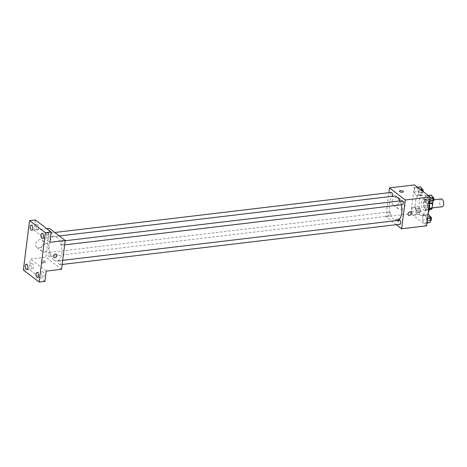 <?xml version="1.0" encoding="UTF-8"?>
<svg xmlns="http://www.w3.org/2000/svg" width="467" height="467" viewBox="0 0 467 467"><rect width="100%" height="100%" fill="white"/><g stroke="black" fill="none" stroke-linecap="round" stroke-linejoin="round"><path stroke-width="0.35" stroke-dasharray="2.33 1.75" d="M441.216 198.948A3.923 1.985 -96.8 0 0 439.651 202.188A3.923 1.985 -96.8 0 0 441.222 206.443A3.923 1.985 -96.8 0 0 442.144 206.741M429.698 207.821A3.923 1.985 -96.8 0 0 430.615 208.113A3.923 1.985 -96.8 0 0 432.121 203.986A3.923 1.985 -96.8 0 0 429.687 200.32A3.923 1.985 -96.8 0 0 428.122 203.559A3.923 1.985 -96.8 0 0 429.698 207.821M429.412 203.705L428.899 203.764A5.33 2.697 -96.8 0 0 428.274 201.668L425.379 199.456A5.33 2.697 -96.8 0 0 424.386 200.308L423.721 205.585L427.562 205.13L428.227 199.853A5.33 2.697 -96.8 0 1 429.226 198.995L432.115 201.213A5.33 2.697 -96.8 0 1 432.64 202.83M431.076 209.438L428.186 207.225A5.33 2.697 -96.8 0 1 427.562 205.13M428.899 203.764L428.233 209.041L429.447 208.895M429.331 209.648L427.235 209.899L424.34 207.681L428.186 207.225M427.235 209.899A5.33 2.697 -96.8 0 0 428.233 209.041M423.721 205.585A5.33 2.697 -96.8 0 0 424.34 207.681M429.126 206.834A5.61 2.837 83.2 0 1 426.972 210.243A5.61 2.837 83.2 0 1 423.493 205.013A5.61 2.837 83.2 0 1 425.647 199.105A5.61 2.837 83.2 0 1 429.126 206.834M427.206 207.062A5.61 2.837 -96.8 0 0 423.721 199.339A5.61 2.837 -96.8 0 0 421.491 203.968A5.61 2.837 -96.8 0 0 423.738 210.045A5.61 2.837 -96.8 0 0 425.052 210.471A5.61 2.837 -96.8 0 0 427.206 207.062M424.386 200.308L428.227 199.853M428.274 201.668L432.115 201.213M425.379 199.456L429.226 198.995M429.395 203.84A10.093 5.108 -96.8 0 0 423.195 194.879A10.093 5.108 -96.8 0 0 419.179 203.221A10.093 5.108 -96.8 0 0 423.219 214.16A10.093 5.108 -96.8 0 0 425.583 214.925A10.093 5.108 -96.8 0 0 428.268 212.777M419.372 214.622A10.093 5.108 -96.8 0 0 421.736 215.386A10.093 5.108 -96.8 0 0 425.612 204.756A10.093 5.108 -96.8 0 0 419.348 195.34A10.093 5.108 -96.8 0 0 415.338 203.676A10.093 5.108 -96.8 0 0 419.372 214.622M427.673 195.521L429.389 199.111L428.864 203.273L426.622 203.84L424.912 200.25L425.437 196.093L427.673 195.521L429.389 199.111L428.864 203.273L426.622 203.84L424.912 200.25L425.437 196.093L428.233 195.457M416.938 187.302L418.648 190.892L418.123 195.048L415.887 195.615L414.176 192.025L414.702 187.868L416.938 187.302L418.648 190.892L418.123 195.048L415.887 195.615L414.176 192.025L414.702 187.868L417.498 187.232M426.622 225.812L410.832 213.717L414.468 184.914M425.203 215.112L426.914 218.702L426.389 222.858L424.153 223.424L422.437 219.834L422.962 215.678L425.203 215.112L426.914 218.702L426.389 222.858L424.153 223.424L422.437 219.834L422.962 215.678L428.011 214.773M414.462 206.887L416.173 210.477L415.648 214.633L413.412 215.199L411.701 211.609L412.227 207.453L414.462 206.887L416.173 210.477L415.648 214.633L413.412 215.199L411.701 211.609L412.227 207.453L418.304 206.426L420.02 210.016L419.494 214.178L417.253 214.744L415.542 211.154L416.068 206.998L418.304 206.426M394.107 196.087A12.335 6.24 -96.8 0 0 389.204 206.274A12.335 6.24 -96.8 0 0 394.136 219.653A12.335 6.24 -96.8 0 0 397.026 220.587A12.335 6.24 -96.8 0 0 397.627 220.453M401.264 204.797A12.335 6.24 -96.8 0 0 399.898 200.892M396.285 224.68L385.853 216.688L388.883 192.702M391.194 192.427A2.02 1.022 -96.8 0 0 390.394 194.097A2.02 1.022 -96.8 0 0 391.2 196.286A2.02 1.022 -96.8 0 0 391.673 196.438A2.02 1.022 -96.8 0 0 391.912 196.35M401.935 200.652A2.02 1.022 -96.8 0 0 401.13 202.316A2.02 1.022 -96.8 0 0 401.941 204.505A2.02 1.022 -96.8 0 0 402.414 204.663M399.46 220.237A2.02 1.022 -96.8 0 0 398.655 221.901A2.02 1.022 -96.8 0 0 399.466 224.09A2.02 1.022 -96.8 0 0 399.939 224.248M389.198 212.164A2.02 1.022 83.2 0 1 390.003 214.353A2.02 1.022 83.2 0 1 389.198 216.023A2.02 1.022 83.2 0 1 387.949 214.137A2.02 1.022 83.2 0 1 388.725 212.012A2.02 1.022 83.2 0 1 389.198 212.164M385.853 216.688L410.832 213.717M395.316 205.433A4.483 3.473 127.4 0 0 399.314 202.188A4.483 3.473 127.4 0 0 398.567 197.757A4.483 3.473 127.4 0 0 393.08 199.205A4.483 3.473 127.4 0 0 393.109 204.879A4.483 3.473 127.4 0 0 395.316 205.433M396.057 220.465A1.961 0.747 7.2 0 0 398.205 221.049A1.961 0.747 7.2 0 0 399.682 220.512A1.961 0.747 7.2 0 0 397.831 219.525A1.961 0.747 7.2 0 0 395.788 220.021A1.961 0.747 7.2 0 0 396.057 220.465M396.185 219.432A1.961 0.747 7.2 0 0 398.333 220.01A1.961 0.747 7.2 0 0 399.816 219.472A1.961 0.747 7.2 0 0 397.96 218.486A1.961 0.747 7.2 0 0 395.923 218.982A1.961 0.747 7.2 0 0 396.185 219.432M403.325 191.709L403.325 191.709A1.961 0.747 -172.8 0 1 401.281 192.206A1.961 0.747 -172.8 0 1 399.425 191.219L399.425 191.219M400.814 209.642A4.483 3.473 127.4 0 0 404.813 206.396A4.483 3.473 127.4 0 0 404.06 201.966A4.483 3.473 127.4 0 0 398.579 203.414A4.483 3.473 127.4 0 0 398.608 209.088A4.483 3.473 127.4 0 0 400.814 209.642M408.514 215.199L408.514 215.199A1.961 1.518 -52.6 0 1 408.502 212.713A1.961 1.518 -52.6 0 1 410.902 212.082L410.902 212.082M54.067 260.148A12.335 6.24 -96.8 0 0 56.956 261.082A12.335 6.24 -96.8 0 0 61.697 248.1A12.335 6.24 -96.8 0 0 54.038 236.582A12.335 6.24 -96.8 0 0 49.134 246.774A12.335 6.24 -96.8 0 0 54.067 260.148M49.128 252.665A2.02 1.022 83.2 0 1 49.934 254.854A2.02 1.022 83.2 0 1 49.128 256.523A2.02 1.022 83.2 0 1 47.879 254.638A2.02 1.022 83.2 0 1 48.656 252.513A2.02 1.022 83.2 0 1 49.128 252.665M61.872 245.006A2.02 1.022 -96.8 0 0 62.344 245.157A2.02 1.022 -96.8 0 0 63.121 243.033A2.02 1.022 -96.8 0 0 61.866 241.147A2.02 1.022 -96.8 0 0 61.06 242.817A2.02 1.022 -96.8 0 0 61.872 245.006M59.397 264.591A2.02 1.022 -96.8 0 0 59.869 264.742A2.02 1.022 -96.8 0 0 60.646 262.617A2.02 1.022 -96.8 0 0 59.391 260.732A2.02 1.022 -96.8 0 0 58.591 262.401A2.02 1.022 -96.8 0 0 59.397 264.591M51.131 236.781A2.02 1.022 -96.8 0 0 51.604 236.932A2.02 1.022 -96.8 0 0 52.38 234.808A2.02 1.022 -96.8 0 0 51.131 232.928A2.02 1.022 -96.8 0 0 50.325 234.592A2.02 1.022 -96.8 0 0 51.131 236.781M61.574 269.284L45.784 257.189L49.42 228.386M23.35 269.99L29.112 269.307L30.413 259.022L45.784 257.189M46.799 228.702L34.05 230.219L35.352 219.934M38.919 247.878A4.483 3.473 127.4 0 0 42.917 244.632A4.483 3.473 127.4 0 0 42.164 240.201A4.483 3.473 127.4 0 0 36.683 241.649A4.483 3.473 127.4 0 0 36.712 247.323A4.483 3.473 127.4 0 0 38.919 247.878M34.05 230.219L49.841 242.309M48.58 233.477A1.961 0.747 -172.8 0 1 48.842 233.926A1.961 0.747 -172.8 0 1 46.805 234.422A1.961 0.747 -172.8 0 1 44.949 233.43A1.961 0.747 -172.8 0 1 46.431 232.899A1.961 0.747 -172.8 0 1 48.58 233.477A1.961 0.747 -172.8 0 1 48.842 233.926A1.961 0.747 -172.8 0 1 46.805 234.422A1.961 0.747 -172.8 0 1 44.949 233.436A1.961 0.747 -172.8 0 1 46.431 232.899A1.961 0.747 -172.8 0 1 48.58 233.482M46.204 271.111L30.413 259.022M41.575 262.682A1.961 0.747 7.2 0 0 43.723 263.26A1.961 0.747 7.2 0 0 45.206 262.728A1.961 0.747 7.2 0 0 43.349 261.736A1.961 0.747 7.2 0 0 41.312 262.232A1.961 0.747 7.2 0 0 41.575 262.682M41.709 261.643A1.961 0.747 7.2 0 0 43.857 262.226A1.961 0.747 7.2 0 0 45.334 261.689A1.961 0.747 7.2 0 0 43.484 260.703A1.961 0.747 7.2 0 0 41.44 261.199A1.961 0.747 7.2 0 0 41.709 261.643M44.412 252.081A4.483 3.473 127.4 0 0 48.41 248.841A4.483 3.473 127.4 0 0 47.657 244.41A4.483 3.473 127.4 0 0 42.176 245.858A4.483 3.473 127.4 0 0 42.205 251.532A4.483 3.473 127.4 0 0 44.412 252.081M54.032 257.41L54.032 257.41A1.961 1.518 -52.6 0 1 54.02 254.929A1.961 1.518 -52.6 0 1 56.419 254.293L56.419 254.293M46.7 234.259A2.522 1.273 -96.8 0 0 48.264 237.738A2.522 1.273 -96.8 0 0 49.233 235.082A2.522 1.273 -96.8 0 0 47.669 232.729A2.522 1.273 -96.8 0 0 46.7 234.259M35.959 226.04A2.522 1.273 -96.8 0 0 37.523 229.513A2.522 1.273 -96.8 0 0 38.492 226.857A2.522 1.273 -96.8 0 0 36.928 224.504A2.522 1.273 -96.8 0 0 35.959 226.04M41.761 273.353A2.522 1.273 -96.8 0 0 43.326 276.826A2.522 1.273 -96.8 0 0 44.295 274.17A2.522 1.273 -96.8 0 0 42.73 271.817A2.522 1.273 -96.8 0 0 41.761 273.353M31.02 265.128A2.522 1.273 -96.8 0 0 32.591 268.601A2.522 1.273 -96.8 0 0 33.554 265.945A2.522 1.273 -96.8 0 0 31.989 263.592A2.522 1.273 -96.8 0 0 31.02 265.128M44.902 281.403L29.112 269.307M417.545 212.438A2.02 1.022 -96.8 0 0 418.018 212.59A2.02 1.022 -96.8 0 0 418.794 210.465A2.02 1.022 -96.8 0 0 417.545 208.58A2.02 1.022 -96.8 0 0 416.739 210.249A2.02 1.022 -96.8 0 0 417.545 212.438M416.173 210.477L420.02 210.016M415.648 214.633L419.494 214.178M413.412 215.199L417.253 214.744M411.701 211.609L415.542 211.154M412.227 207.453L416.068 206.998M419.471 212.211A2.02 1.022 -96.8 0 0 419.938 212.362A2.02 1.022 -96.8 0 0 420.714 210.238A2.02 1.022 -96.8 0 0 419.465 208.352A2.02 1.022 -96.8 0 0 418.66 210.022A2.02 1.022 -96.8 0 0 419.471 212.211M422.419 191.003L421.964 194.587L419.728 195.159L418.018 191.569L418.543 187.407L420.779 186.841M420.02 192.853A2.02 1.022 -96.8 0 0 420.493 193.005A2.02 1.022 -96.8 0 0 421.269 190.88A2.02 1.022 -96.8 0 0 420.014 188.995A2.02 1.022 -96.8 0 0 419.214 190.664A2.02 1.022 -96.8 0 0 420.02 192.853M418.648 190.892L421.783 190.518M418.123 195.048L421.964 194.587M415.887 195.615L419.728 195.159M414.176 192.025L418.018 191.569M414.702 187.868L418.543 187.407M421.94 188.767A2.02 1.022 -96.8 0 0 421.135 190.431A2.02 1.022 -96.8 0 0 421.94 192.62A2.02 1.022 -96.8 0 0 422.413 192.778A2.02 1.022 -96.8 0 0 423.184 191.593M427.994 222.963L426.283 219.373L426.809 215.217L429.045 214.651M428.286 220.657A2.02 1.022 -96.8 0 0 428.759 220.815A2.02 1.022 -96.8 0 0 429.535 218.69A2.02 1.022 -96.8 0 0 428.28 216.805A2.02 1.022 -96.8 0 0 427.474 218.474A2.02 1.022 -96.8 0 0 428.286 220.657M426.914 218.702L427.527 218.626M426.389 222.858L427.001 222.782M424.153 223.424L426.966 223.086M422.437 219.834L426.283 219.373M422.962 215.678L426.809 215.217M430.2 216.577A2.02 1.022 -96.8 0 0 429.401 218.241A2.02 1.022 -96.8 0 0 430.206 220.43A2.02 1.022 -96.8 0 0 430.679 220.587M430.469 203.378L428.759 199.788L429.284 195.632L431.52 195.066M430.761 201.073A2.02 1.022 -96.8 0 0 431.234 201.23A2.02 1.022 -96.8 0 0 432.004 199.1A2.02 1.022 -96.8 0 0 430.755 197.22A2.02 1.022 -96.8 0 0 429.949 198.884A2.02 1.022 -96.8 0 0 430.761 201.073M429.389 199.111L430.002 199.041M428.864 203.273L429.477 203.198M426.622 203.84L429.436 203.501M424.912 200.25L428.759 199.788M425.437 196.093L429.284 195.632M432.675 196.992A2.02 1.022 -96.8 0 0 431.87 198.656A2.02 1.022 -96.8 0 0 432.681 200.845A2.02 1.022 -96.8 0 0 433.154 200.997M433.925 199.818L429.687 200.32M432.156 207.932L430.615 208.113M425.052 210.471L426.972 210.243M423.721 199.339L425.647 199.105M421.736 215.386L425.583 214.925M419.348 195.34L423.195 194.879M395.923 218.982L395.788 220.021M399.816 219.472L399.682 220.512M404.06 201.966L398.567 197.757M398.608 209.088L393.109 204.879M56.956 261.082L397.026 220.587M54.038 236.582L59.309 235.958M388.725 212.012L48.656 252.513M389.198 216.023L49.128 256.523M62.344 245.157L64.656 244.883M61.866 241.147L65.176 240.756M59.869 264.742L62.181 264.468M59.391 260.732L62.706 260.341M51.604 236.932L391.673 196.438M51.131 232.928L54.779 232.49M41.44 261.199L41.312 262.232M45.334 261.689L45.206 262.728M47.657 244.41L42.164 240.201M42.205 251.532L36.712 247.323M47.669 232.729L41.902 233.418M48.264 237.738L42.497 238.421M42.73 271.817L36.963 272.506M43.326 276.826L37.564 277.509M31.989 263.592L26.228 264.281M32.591 268.601L26.823 269.29M36.928 224.504L31.166 225.193M37.523 229.513L31.762 230.196M418.018 212.59L419.938 212.362M417.545 208.58L419.465 208.352M420.493 193.005L422.413 192.778M420.014 188.995L421.713 188.791M428.759 220.815L430.457 220.611M428.28 216.805L429.973 216.6M431.234 201.23L432.932 201.026M430.755 197.22L432.448 197.016"/><path stroke-width="0.7" d="M432.156 207.932L442.144 206.741A3.923 1.985 -96.8 0 0 443.65 202.608A3.923 1.985 -96.8 0 0 441.216 198.948L433.925 199.818M429.412 203.705L432.74 203.308A5.33 2.697 -96.8 0 0 432.64 202.83M432.74 203.308L432.074 208.586A5.33 2.697 -96.8 0 1 431.076 209.438L429.331 209.648M429.447 208.895L432.074 208.586M428.268 212.777A10.093 5.108 -96.8 0 0 429.395 203.84M388.883 192.702L389.49 187.886L414.468 184.914L430.259 197.01L426.622 225.812L401.643 228.783L396.285 224.68M389.49 187.886L405.28 199.981L430.259 197.01M405.28 199.981L401.643 228.783M410.902 212.082A1.961 1.518 -52.6 0 1 411.229 214.02A1.961 1.518 -52.6 0 1 409.477 215.439A1.961 1.518 -52.6 0 1 408.514 215.199A1.961 1.518 -52.6 0 1 408.502 212.718A1.961 1.518 -52.6 0 1 410.902 212.082A1.961 1.518 -52.6 0 1 411.229 214.02A1.961 1.518 -52.6 0 1 409.477 215.439A1.961 1.518 -52.6 0 1 408.514 215.199M397.627 220.453A12.335 6.24 -96.8 0 0 401.264 204.797M399.898 200.892A12.335 6.24 -96.8 0 0 394.107 196.087L59.309 235.958M391.912 196.35A2.02 1.022 -96.8 0 0 392.414 194.068A2.02 1.022 -96.8 0 0 391.194 192.427L54.779 232.49M64.656 244.883L402.414 204.663A2.02 1.022 -96.8 0 0 403.184 202.532A2.02 1.022 -96.8 0 0 401.935 200.652L65.176 240.756M62.181 264.468L399.939 224.248A2.02 1.022 -96.8 0 0 400.715 222.123A2.02 1.022 -96.8 0 0 399.46 220.237L62.706 260.341M399.425 191.219A1.961 0.747 -172.8 0 1 400.908 190.682A1.961 0.747 -172.8 0 1 403.056 191.266A1.961 0.747 -172.8 0 1 403.325 191.709A1.961 0.747 -172.8 0 1 401.281 192.206A1.961 0.747 -172.8 0 1 399.425 191.219A1.961 0.747 -172.8 0 1 400.908 190.682A1.961 0.747 -172.8 0 1 403.056 191.266A1.961 0.747 -172.8 0 1 403.325 191.709M65.211 240.482L61.574 269.284L46.204 271.111L44.902 281.403L39.14 282.086L23.35 269.99L29.59 220.617L35.352 219.934L51.142 232.023L49.841 242.309L65.211 240.482L49.42 228.386L46.799 228.702M29.59 220.617L45.381 232.712L51.142 232.023M45.381 232.712L39.14 282.086M56.419 254.293A1.961 1.518 -52.6 0 1 56.746 256.237A1.961 1.518 -52.6 0 1 55.001 257.656A1.961 1.518 -52.6 0 1 54.032 257.41A1.961 1.518 -52.6 0 1 54.02 254.929A1.961 1.518 -52.6 0 1 56.419 254.293A1.961 1.518 -52.6 0 1 56.752 256.237A1.961 1.518 -52.6 0 1 55.001 257.656A1.961 1.518 -52.6 0 1 54.032 257.41M32.731 228.667A2.522 1.273 83.2 0 1 31.762 230.196A2.522 1.273 83.2 0 1 30.197 226.723A2.522 1.273 83.2 0 1 31.166 225.193A2.522 1.273 83.2 0 1 32.731 228.667M27.792 267.754A2.522 1.273 83.2 0 1 26.823 269.29A2.522 1.273 83.2 0 1 25.259 265.811A2.522 1.273 83.2 0 1 26.228 264.281A2.522 1.273 83.2 0 1 27.792 267.754M38.533 275.979A2.522 1.273 83.2 0 1 37.564 277.509A2.522 1.273 83.2 0 1 35.994 274.036A2.522 1.273 83.2 0 1 36.963 272.506A2.522 1.273 83.2 0 1 38.533 275.979M43.472 236.892A2.522 1.273 83.2 0 1 42.497 238.421A2.522 1.273 83.2 0 1 40.933 234.948A2.522 1.273 83.2 0 1 41.902 233.418A2.522 1.273 83.2 0 1 43.472 236.892M417.498 187.232L420.779 186.841L422.419 191.003M421.783 190.518L422.489 190.431M423.184 191.593A2.02 1.022 -96.8 0 0 421.94 188.767L421.713 188.791M428.011 214.773L429.045 214.651L430.755 218.241L430.23 222.397L426.966 223.086M427.527 218.626L430.755 218.241M427.001 222.782L430.23 222.397M430.457 220.611L430.679 220.587A2.02 1.022 -96.8 0 0 431.455 218.457A2.02 1.022 -96.8 0 0 430.2 216.577L429.973 216.6M428.233 195.457L431.52 195.066L433.23 198.656L432.705 202.812L429.436 203.501M430.002 199.041L433.23 198.656M429.477 203.198L432.705 202.812M432.932 201.026L433.154 200.997A2.02 1.022 -96.8 0 0 433.931 198.872A2.02 1.022 -96.8 0 0 432.675 196.992L432.448 197.016"/></g></svg>
